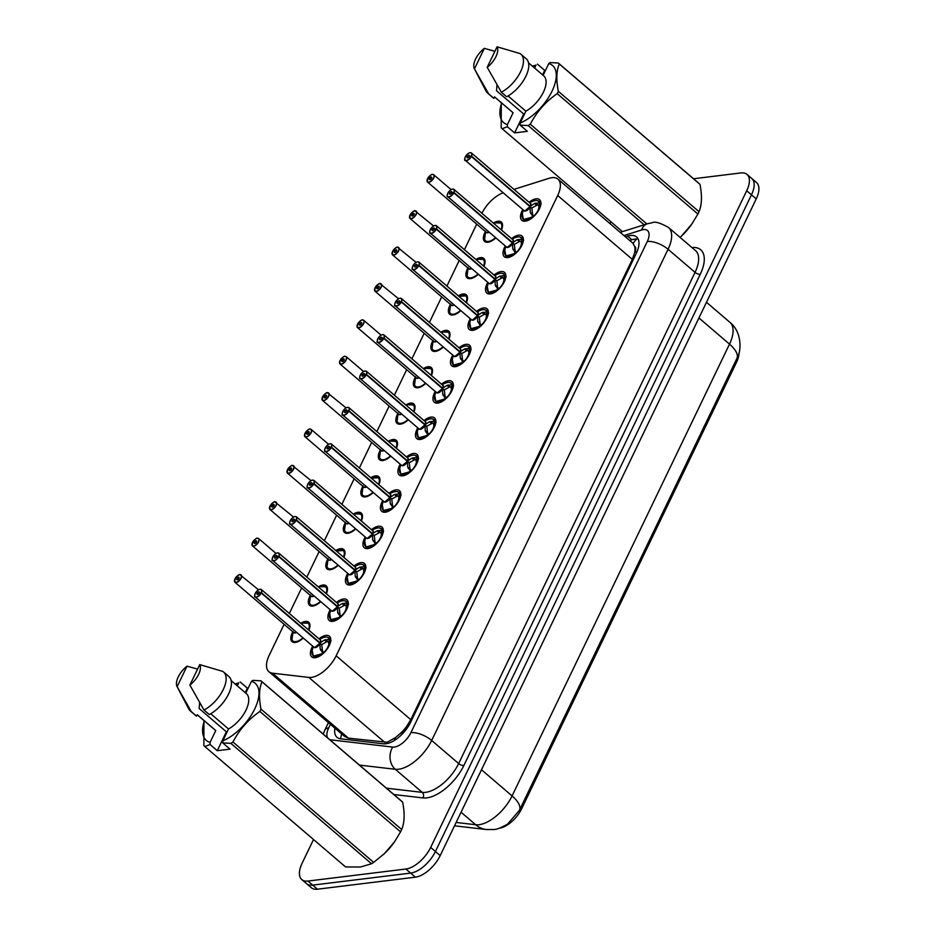 <?xml version="1.0" encoding="UTF-8"?>
<svg xmlns="http://www.w3.org/2000/svg" width="936" height="936" viewBox="0 0 936 936"><rect width="100%" height="100%" fill="white"/><g stroke="black" fill="none" stroke-linecap="round" stroke-linejoin="round"><path stroke-width="1.4" d="M495.846 237.849A12.8 6.306 130.5 0 1 487.913 242.249A12.8 6.306 130.5 0 1 484.649 241.476A12.8 6.306 130.5 0 1 485.41 231.59M493.354 223.096A12.8 6.306 130.5 0 1 498.022 221.235A12.8 6.306 130.5 0 1 501.286 222.019A12.8 6.306 130.5 0 1 501.462 230.022M478.331 274.236A12.8 6.306 130.5 0 1 470.399 278.635A12.8 6.306 130.5 0 1 467.134 277.852A12.8 6.306 130.5 0 1 467.895 267.977M475.851 259.471A12.8 6.306 130.5 0 1 480.519 257.622A12.8 6.306 130.5 0 1 483.783 258.394A12.8 6.306 130.5 0 1 483.947 266.397M460.828 310.612A12.8 6.306 130.5 0 1 452.895 315.011A12.8 6.306 130.5 0 1 449.631 314.239A12.8 6.306 130.5 0 1 450.391 304.352M458.347 295.846A12.8 6.306 130.5 0 1 463.004 293.998A12.8 6.306 130.5 0 1 466.268 294.781A12.8 6.306 130.5 0 1 466.444 302.784M443.313 346.987A12.8 6.306 130.5 0 1 435.38 351.398A12.8 6.306 130.5 0 1 432.116 350.614A12.8 6.306 130.5 0 1 432.877 340.739M440.833 332.233A12.8 6.306 130.5 0 1 445.501 330.385A12.8 6.306 130.5 0 1 448.765 331.157A12.8 6.306 130.5 0 1 448.929 339.16M425.81 383.374A12.8 6.306 130.5 0 1 417.877 387.773A12.8 6.306 130.5 0 1 414.613 386.989A12.8 6.306 130.5 0 1 415.373 377.114M423.329 368.608A12.8 6.306 130.5 0 1 427.986 366.76A12.8 6.306 130.5 0 1 431.25 367.544A12.8 6.306 130.5 0 1 431.426 375.547M408.307 419.749A12.8 6.306 130.5 0 1 400.374 424.148A12.8 6.306 130.5 0 1 397.098 423.376A12.8 6.306 130.5 0 1 397.87 413.49M405.815 404.995A12.8 6.306 130.5 0 1 410.483 403.135A12.8 6.306 130.5 0 1 413.747 403.919A12.8 6.306 130.5 0 1 413.923 411.922M390.792 456.136A12.8 6.306 130.5 0 1 382.859 460.535A12.8 6.306 130.5 0 1 379.595 459.751A12.8 6.306 130.5 0 1 380.355 449.877M388.311 441.371A12.8 6.306 130.5 0 1 392.968 439.522A12.8 6.306 130.5 0 1 396.244 440.294A12.8 6.306 130.5 0 1 396.408 448.297M373.288 492.511A12.8 6.306 130.5 0 1 365.356 496.911A12.8 6.306 130.5 0 1 362.092 496.138A12.8 6.306 130.5 0 1 362.852 486.252M370.796 477.746A12.8 6.306 130.5 0 1 375.465 475.897A12.8 6.306 130.5 0 1 378.729 476.681A12.8 6.306 130.5 0 1 378.904 484.684M355.774 528.887A12.8 6.306 130.5 0 1 347.841 533.298A12.8 6.306 130.5 0 1 344.577 532.514A12.8 6.306 130.5 0 1 345.337 522.639M353.293 514.133A12.8 6.306 130.5 0 1 357.961 512.284A12.8 6.306 130.5 0 1 361.226 513.057A12.8 6.306 130.5 0 1 361.39 521.059M338.27 565.274A12.8 6.306 130.5 0 1 330.338 569.673A12.8 6.306 130.5 0 1 327.073 568.889A12.8 6.306 130.5 0 1 327.834 559.014M335.778 550.508A12.8 6.306 130.5 0 1 340.447 548.66A12.8 6.306 130.5 0 1 343.711 549.444A12.8 6.306 130.5 0 1 343.886 557.446M320.755 601.649A12.8 6.306 130.5 0 1 312.823 606.048A12.8 6.306 130.5 0 1 309.559 605.276A12.8 6.306 130.5 0 1 310.319 595.401M318.275 586.895A12.8 6.306 130.5 0 1 322.943 585.035A12.8 6.306 130.5 0 1 326.208 585.819A12.8 6.306 130.5 0 1 326.371 593.822M303.252 638.036A12.8 6.306 130.5 0 1 295.32 642.435A12.8 6.306 130.5 0 1 292.055 641.651A12.8 6.306 130.5 0 1 292.816 631.777M300.76 623.271A12.8 6.306 130.5 0 1 305.428 621.422A12.8 6.306 130.5 0 1 308.693 622.206A12.8 6.306 130.5 0 1 308.868 630.197M529.051 202.27A13.619 6.704 130.5 0 1 536.082 198.818A13.619 6.704 130.5 0 1 539.557 199.649A13.619 6.704 130.5 0 1 537.802 211.688A13.619 6.704 130.5 0 1 525.318 221.177A13.619 6.704 130.5 0 1 521.843 220.346A13.619 6.704 130.5 0 1 522.814 209.559M511.547 238.645A13.619 6.704 130.5 0 1 518.567 235.193A13.619 6.704 130.5 0 1 522.042 236.024A13.619 6.704 130.5 0 1 520.299 248.075A13.619 6.704 130.5 0 1 507.815 257.552A13.619 6.704 130.5 0 1 504.34 256.721A13.619 6.704 130.5 0 1 505.3 245.946M494.032 275.032A13.619 6.704 130.5 0 1 501.064 271.58A13.619 6.704 130.5 0 1 504.539 272.411A13.619 6.704 130.5 0 1 502.784 284.45A13.619 6.704 130.5 0 1 490.3 293.927A13.619 6.704 130.5 0 1 486.825 293.097A13.619 6.704 130.5 0 1 487.796 282.321M476.529 311.407A13.619 6.704 130.5 0 1 483.549 307.956A13.619 6.704 130.5 0 1 487.024 308.786A13.619 6.704 130.5 0 1 485.281 320.837A13.619 6.704 130.5 0 1 472.797 330.314A13.619 6.704 130.5 0 1 469.322 329.484A13.619 6.704 130.5 0 1 470.281 318.708M459.014 347.794A13.619 6.704 130.5 0 1 466.046 344.343A13.619 6.704 130.5 0 1 469.521 345.173A13.619 6.704 130.5 0 1 467.766 357.213A13.619 6.704 130.5 0 1 455.282 366.69A13.619 6.704 130.5 0 1 451.807 365.859A13.619 6.704 130.5 0 1 452.778 355.083M441.511 384.17A13.619 6.704 130.5 0 1 448.531 380.718A13.619 6.704 130.5 0 1 452.006 381.549A13.619 6.704 130.5 0 1 450.263 393.588A13.619 6.704 130.5 0 1 437.779 403.077A13.619 6.704 130.5 0 1 434.304 402.246A13.619 6.704 130.5 0 1 435.263 391.459M423.996 420.545A13.619 6.704 130.5 0 1 431.028 417.093A13.619 6.704 130.5 0 1 434.503 417.924A13.619 6.704 130.5 0 1 432.748 429.975A13.619 6.704 130.5 0 1 420.264 439.452A13.619 6.704 130.5 0 1 416.801 438.621A13.619 6.704 130.5 0 1 417.76 427.846M406.493 456.932A13.619 6.704 130.5 0 1 413.513 453.48A13.619 6.704 130.5 0 1 416.988 454.311A13.619 6.704 130.5 0 1 415.245 466.35A13.619 6.704 130.5 0 1 402.761 475.827A13.619 6.704 130.5 0 1 399.286 475.008A13.619 6.704 130.5 0 1 400.245 464.221M388.978 493.307A13.619 6.704 130.5 0 1 396.01 489.856A13.619 6.704 130.5 0 1 399.485 490.686A13.619 6.704 130.5 0 1 397.73 502.737A13.619 6.704 130.5 0 1 385.246 512.214A13.619 6.704 130.5 0 1 381.783 511.384A13.619 6.704 130.5 0 1 382.742 500.608M371.475 529.694A13.619 6.704 130.5 0 1 378.507 526.243A13.619 6.704 130.5 0 1 381.97 527.073A13.619 6.704 130.5 0 1 380.227 539.113A13.619 6.704 130.5 0 1 367.743 548.59A13.619 6.704 130.5 0 1 364.268 547.759A13.619 6.704 130.5 0 1 365.239 536.983M353.972 566.069A13.619 6.704 130.5 0 1 360.992 562.618A13.619 6.704 130.5 0 1 364.467 563.449A13.619 6.704 130.5 0 1 362.723 575.488A13.619 6.704 130.5 0 1 350.24 584.977A13.619 6.704 130.5 0 1 346.765 584.146A13.619 6.704 130.5 0 1 347.724 573.358M336.457 602.445A13.619 6.704 130.5 0 1 343.489 598.993A13.619 6.704 130.5 0 1 346.964 599.824A13.619 6.704 130.5 0 1 345.209 611.875A13.619 6.704 130.5 0 1 332.725 621.352A13.619 6.704 130.5 0 1 329.25 620.521A13.619 6.704 130.5 0 1 330.221 609.745M318.954 638.832A13.619 6.704 130.5 0 1 325.974 635.38A13.619 6.704 130.5 0 1 329.449 636.211A13.619 6.704 130.5 0 1 327.705 648.25A13.619 6.704 130.5 0 1 315.221 657.739A13.619 6.704 130.5 0 1 311.746 656.908A13.619 6.704 130.5 0 1 312.706 646.121M284.111 624.335L269.194 655.329A23.997 11.817 -49.5 0 0 268.889 671.685L344.495 736.375L348.426 738.141L387.2 742.271L395.401 737.603L400.14 733.625A8.003 3.943 -49.5 0 0 406.165 727.19A23.997 9.898 25.7 0 1 407.874 727.073M268.889 671.685A23.997 11.817 -49.5 0 0 272.505 673.183L308.857 677.43A23.997 11.817 -49.5 0 0 311.372 677.395A23.997 11.817 -49.5 0 0 336.153 655.82L557.692 195.507A23.997 11.817 -49.5 0 0 557.985 179.15A23.997 11.817 -49.5 0 0 549.058 178.308L513.981 189.376M634.643 246.379A23.997 11.817 130.5 0 1 634.678 252.392L634.842 252.041A8.003 3.943 -49.5 0 0 634.643 246.379L632.865 243.208L557.985 179.15M499.321 828.208L499.321 828.208A21.598 10.635 -49.5 0 0 521.633 808.786L736.538 362.244A21.598 10.635 -49.5 0 0 738.96 352.954M406.165 727.19L406.329 726.839A23.997 11.817 130.5 0 1 400.14 733.625M406.329 726.839L410.799 719.679L632.327 259.366L634.678 252.392M476.705 224.149L464.42 249.69M459.202 260.524L446.905 286.065M441.687 296.911L429.402 322.44M424.183 333.286L411.887 358.827M406.669 369.673L394.384 395.203M389.165 406.048L376.869 431.59M371.65 442.435L359.365 467.965M354.147 478.811L341.851 504.352M336.632 515.186L324.347 540.727M319.129 551.573L306.832 577.102M301.614 587.948L289.329 613.49M503.205 192.793A23.997 11.817 -49.5 0 0 481.923 213.303M693.553 178.753L740.879 172.938A23.997 11.817 130.5 0 1 747.01 174.4L751.772 178.472A23.997 11.817 130.5 0 1 751.468 194.828L435.427 851.503A23.997 11.817 130.5 0 1 410.647 873.089L312.694 885.128A23.997 11.817 130.5 0 1 306.575 883.666A23.997 11.817 130.5 0 0 312.694 885.128L410.647 873.089A23.997 11.817 130.5 0 0 435.427 851.503L751.468 194.828A23.997 11.817 130.5 0 0 751.772 178.472L756.534 182.543A23.997 11.817 130.5 0 1 756.23 198.9L440.189 855.586A23.997 11.817 130.5 0 1 415.409 877.161L317.456 889.2A23.997 11.817 130.5 0 1 311.337 887.737L301.813 879.594A23.997 11.817 130.5 0 1 302.106 863.238L313.525 839.522M334.901 728.161A23.997 11.817 -49.5 0 0 337.03 737.322A23.997 11.817 -49.5 0 0 340.634 738.808L383.35 743.804A23.997 11.817 -49.5 0 0 385.866 743.769A23.997 11.817 -49.5 0 0 410.658 722.194L636.304 253.328A23.997 11.817 -49.5 0 0 636.597 236.972A23.997 11.817 -49.5 0 0 627.682 236.129L625.423 236.843M747.01 174.4A23.997 11.817 130.5 0 1 746.706 190.757L430.665 847.431A23.997 11.817 130.5 0 1 405.885 869.017L307.932 881.057A23.997 11.817 130.5 0 1 301.813 879.594M609.944 223.599L610.845 221.715M629.659 240.47L631.905 239.756A23.997 11.817 130.5 0 1 636.808 239.066M313.092 655.902A12.004 5.908 -49.5 0 0 313.326 656.124A12.004 5.908 -49.5 0 0 316.38 656.861A12.004 5.908 -49.5 0 0 323.084 653.398L320.182 648.952L319.913 643.219L321.762 644.799L322.569 651.702L324.195 652.076A8.798 4.329 -49.5 0 0 327.635 647.537L328.173 647.501M260.161 589.294A4.797 2.363 130.5 0 1 261.39 589.586A4.797 2.363 130.5 0 1 261.413 592.687L320.077 642.88L324.488 640.002L329.858 639.311L328.887 637.872C327.471 636.843 325.541 636.772 323.095 637.685A11.7 5.768 130.6 0 1 329.238 639.159M261.413 592.687L261.202 592.605A4.645 2.281 -49.5 0 0 259.997 589.329A4.645 2.281 -49.5 0 0 255.2 593.506A4.645 2.281 -49.5 0 0 256.324 596.946A4.645 2.281 -49.5 0 0 261.039 592.944L261.249 593.026A4.797 2.363 130.5 0 1 256.37 597.168A4.797 2.363 130.5 0 1 255.142 596.875L313.771 647.033A4.797 2.363 -49.5 0 0 314.999 647.326A4.797 2.363 -49.5 0 0 319.866 643.184L319.913 643.219M323.189 653.48L313.314 656.113L315.198 657.739M325.576 639.686L328.068 641.815L330.396 639.756L331.051 640.645M328.337 647.244L327.939 646.905A8.798 4.329 -49.5 0 0 328.711 642.704L328.068 641.815M261.249 593.026L319.866 643.184L314.999 647.326A4.797 2.363 130.6 0 0 319.866 643.184M261.039 592.944L259.155 593.073A1.603 0.784 130.5 0 1 257.529 594.454A1.603 0.784 130.5 0 1 257.119 594.36A1.603 0.784 130.5 0 1 257.33 592.944A1.603 0.784 130.5 0 1 258.792 591.821A1.603 0.784 130.5 0 1 259.202 591.926A1.603 0.784 130.5 0 1 259.214 592.956L259.33 593.061M327.939 646.905L328.594 646.799M319.562 642.927L321.025 644.179M320.498 641.008A4.797 2.363 130.6 0 1 320.03 642.845A4.797 2.363 -49.5 0 0 320.018 639.744L261.39 589.586L260.079 589.259C255.388 589.984 253.457 598.116 255.142 596.875A4.797 2.363 130.5 0 1 254.686 595.284M259.214 592.956L261.202 592.605M327.53 641.371L321.925 644.459M330.396 639.756L329.858 639.311A12.004 5.908 -49.5 0 0 328.922 637.896A12.004 5.908 -49.5 0 0 328.466 637.568M234.901 579.15L234.901 579.045A4.645 2.281 -49.5 0 0 236.106 582.321A4.645 2.281 -49.5 0 0 240.903 578.144A4.645 2.281 -49.5 0 0 239.768 574.704A4.645 2.281 -49.5 0 0 235.065 578.705L236.948 578.577L238.025 579.501M292.699 641.066A12.004 5.908 -49.5 0 0 293.097 641.499A12.004 5.908 -49.5 0 0 296.162 642.225A12.004 5.908 -49.5 0 0 296.63 642.154L293.085 641.464L292.172 640.072M309.839 624.23L308.704 623.259L309.898 626.652A12.004 5.908 -49.5 0 0 308.704 623.259A12.004 5.908 -49.5 0 0 308.424 623.048M296.338 632.116A4.797 2.363 130.5 0 1 294.77 632.701A4.797 2.363 -49.5 0 0 296.338 632.116L294.77 632.701A4.797 2.363 -49.5 0 1 293.553 632.408L234.924 582.25A4.797 2.363 130.5 0 1 234.468 580.659M236.948 578.577A1.603 0.784 130.5 0 1 238.575 577.196A1.603 0.784 130.5 0 1 238.984 577.29A1.603 0.784 130.5 0 1 238.774 578.705A1.603 0.784 130.5 0 1 237.311 579.829A1.603 0.784 130.5 0 1 236.902 579.723A1.603 0.784 130.5 0 1 236.89 578.694L237.919 579.571M236.89 578.694L234.901 579.045M293.085 631.39L291.985 639.534A11.7 5.756 130.5 0 0 302.948 637.779M330.595 619.527A12.004 5.908 -49.5 0 0 330.829 619.749A12.004 5.908 -49.5 0 0 333.895 620.474A12.004 5.908 -49.5 0 0 340.599 617.011L337.685 612.565L337.416 606.844L339.265 608.423L340.072 615.315L341.71 615.689A8.798 4.329 -49.5 0 0 345.15 611.161L345.688 611.126M277.676 552.907A4.797 2.363 130.5 0 1 278.893 553.199A4.797 2.363 130.5 0 1 278.916 556.3L337.58 606.493L342.003 603.615L347.361 602.936L346.402 601.497C344.986 600.456 343.056 600.397 340.599 601.31A11.7 5.768 130.6 0 1 346.741 602.772M277.255 552.989A4.797 2.363 130.5 0 1 277.512 552.93A4.645 2.281 -49.5 0 0 272.715 557.119A4.645 2.281 -49.5 0 0 273.839 560.57A4.645 2.281 -49.5 0 0 278.542 556.557L278.752 556.639A4.797 2.363 130.5 0 1 273.885 560.793A4.797 2.363 130.5 0 1 272.657 560.5L331.285 610.658A4.797 2.363 -49.5 0 0 332.502 610.951A4.797 2.363 -49.5 0 0 337.381 606.809L337.416 606.844M278.916 556.3L278.706 556.23A4.645 2.281 -49.5 0 0 277.501 552.954M340.692 617.105L330.817 619.737L332.713 621.352M343.091 603.31L345.571 605.428L347.899 603.381L348.555 604.27M345.84 610.869L345.454 610.529A8.798 4.329 -49.5 0 0 346.215 606.329L345.571 605.428M278.752 556.639L337.381 606.809L332.502 610.951A4.797 2.363 130.6 0 0 337.381 606.809M278.542 556.557L276.658 556.686A1.603 0.784 130.5 0 1 275.044 558.067A1.603 0.784 130.5 0 1 274.634 557.973A1.603 0.784 130.5 0 1 274.833 556.557A1.603 0.784 130.5 0 1 276.307 555.446A1.603 0.784 130.5 0 1 276.717 555.539A1.603 0.784 130.5 0 1 276.717 556.581L276.834 556.674M345.454 610.529L346.109 610.412M337.58 606.493L338.54 607.792M337.065 606.54L337.545 606.458A4.797 2.363 -49.5 0 0 337.522 603.357L278.893 553.199L277.594 552.884C272.902 553.609 270.96 561.74 272.657 560.5A4.797 2.363 130.5 0 1 272.2 558.909M276.717 556.581L278.706 556.23M345.045 604.995L339.429 608.072M345.981 601.193A12.004 5.908 -49.5 0 1 346.437 601.509A12.004 5.908 -49.5 0 1 347.373 602.924L347.361 602.936M348.11 583.151A12.004 5.908 -49.5 0 0 348.344 583.362A12.004 5.908 -49.5 0 0 351.398 584.099A12.004 5.908 -49.5 0 0 358.102 580.636L355.2 576.19L354.931 570.457L356.78 572.036L357.587 578.939L359.213 579.314A8.798 4.329 -49.5 0 0 362.653 574.786L363.191 574.739M295.179 516.532A4.797 2.363 130.5 0 1 296.408 516.824A4.797 2.363 130.5 0 1 296.431 519.925L355.095 570.118L359.506 567.239L364.876 566.549L363.905 565.11A12.004 5.908 -49.5 0 0 363.484 564.806M294.758 516.613A4.797 2.363 130.5 0 1 295.027 516.555A4.645 2.281 -49.5 0 0 290.219 520.744A4.645 2.281 -49.5 0 0 291.342 524.183A4.645 2.281 -49.5 0 0 296.057 520.182L296.256 520.264A4.797 2.363 130.5 0 1 291.389 524.406A4.797 2.363 130.5 0 1 290.16 524.113L348.789 574.271A4.797 2.363 -49.5 0 0 350.017 574.564A4.797 2.363 -49.5 0 0 354.884 570.422L354.931 570.457M296.431 519.925L296.221 519.854A4.645 2.281 -49.5 0 0 295.015 516.567M358.207 580.718L348.332 583.35L347.233 577.629A11.7 5.768 130.6 0 0 357.646 580.121M360.594 566.923L363.086 569.053L365.414 567.005L366.07 567.883M363.355 574.482L362.957 574.154A8.798 4.329 -49.5 0 0 363.73 569.942L363.086 569.053M296.256 520.264L354.884 570.422L350.017 574.564A4.797 2.363 130.6 0 0 354.884 570.422M296.057 520.182L294.173 520.311A1.603 0.784 130.5 0 1 292.547 521.691A1.603 0.784 130.5 0 1 292.137 521.598A1.603 0.784 130.5 0 1 292.348 520.182A1.603 0.784 130.5 0 1 293.81 519.07A1.603 0.784 130.5 0 1 294.22 519.164A1.603 0.784 130.5 0 1 294.232 520.194L294.349 520.299M362.957 574.154L363.613 574.037M355.095 570.118L356.043 571.416M362.56 568.608L356.944 571.697M354.58 570.164L355.048 570.082A4.797 2.363 -49.5 0 0 355.036 566.982L296.408 516.824L295.097 516.496C290.406 517.222 288.475 525.353 290.16 524.113A4.797 2.363 130.5 0 1 289.704 522.522M294.232 520.194L296.221 519.854M365.414 567.005L364.876 566.549A12.004 5.908 -49.5 0 0 363.94 565.133L365.824 566.736M365.613 546.764A12.004 5.908 -49.5 0 0 365.847 546.987L375.605 544.249L372.703 539.815L372.434 534.082L374.283 535.661L375.09 542.552L376.728 542.938A8.798 4.329 -49.5 0 0 380.168 538.399L380.706 538.364M372.083 533.777L377.021 530.864L382.379 530.174L381.42 528.735C380.004 527.693 378.074 527.635 375.617 528.548A11.7 5.768 130.6 0 1 381.759 530.022M312.273 480.226A4.797 2.363 130.5 0 1 312.53 480.168A4.645 2.281 -49.5 0 0 307.733 484.357A4.645 2.281 -49.5 0 0 308.857 487.808A4.645 2.281 -49.5 0 0 313.56 483.807L313.771 483.889A4.797 2.363 130.5 0 1 308.903 488.03A4.797 2.363 130.5 0 1 307.675 487.738L366.304 537.896A4.797 2.363 -49.5 0 0 367.52 538.188A4.797 2.363 -49.5 0 0 372.399 534.046L372.434 534.082M312.694 480.145A4.797 2.363 130.5 0 1 313.911 480.437A4.797 2.363 130.5 0 1 313.934 483.538L313.724 483.467A4.645 2.281 -49.5 0 0 312.519 480.191M367.731 548.59L365.847 546.987A12.004 5.908 -49.5 0 0 368.913 547.724A12.004 5.908 -49.5 0 0 375.605 544.261L375.71 544.342M378.109 530.548L380.589 532.678L382.918 530.618L383.573 531.508M380.858 538.106L380.472 537.767A8.798 4.329 -49.5 0 0 381.233 533.567L380.589 532.678M313.771 483.889L372.399 534.046L367.52 538.188A4.797 2.363 130.6 0 0 372.399 534.046M313.56 483.807L311.676 483.935A1.603 0.784 130.5 0 1 310.062 485.316A1.603 0.784 130.5 0 1 309.652 485.211A1.603 0.784 130.5 0 1 309.851 483.795A1.603 0.784 130.5 0 1 311.325 482.683A1.603 0.784 130.5 0 1 311.723 482.777A1.603 0.784 130.5 0 1 311.735 483.818L311.852 483.924M380.472 537.767L381.116 537.662M372.598 533.742L373.558 535.029M313.934 483.538L372.563 533.695A4.797 2.363 -49.5 0 0 372.54 530.595L313.911 480.437L312.612 480.121C307.921 480.847 305.978 488.978 307.675 487.738A4.797 2.363 130.5 0 1 307.207 486.147M311.735 483.818L313.724 483.467M380.063 532.233L374.447 535.31M380.999 528.43A12.004 5.908 -49.5 0 1 381.455 528.746A12.004 5.908 -49.5 0 1 382.391 530.162L382.379 530.174M383.128 510.389A12.004 5.908 -49.5 0 0 383.362 510.611A12.004 5.908 -49.5 0 0 386.416 511.337A12.004 5.908 -49.5 0 0 393.12 507.874L390.218 503.428L389.949 497.695L391.786 499.274L392.605 506.177L394.231 506.551A8.798 4.329 -49.5 0 0 397.671 502.024L398.209 501.988M330.197 443.769A4.797 2.363 130.5 0 1 331.426 444.062A4.797 2.363 130.5 0 1 331.438 447.162L390.113 497.355L394.524 494.477L399.894 493.798L398.923 492.348C397.507 491.318 395.577 491.26 393.132 492.16A11.7 5.768 130.6 0 1 399.274 493.635M329.776 443.851A4.797 2.363 130.5 0 1 330.034 443.793A4.645 2.281 -49.5 0 0 325.237 447.981A4.645 2.281 -49.5 0 0 326.36 451.421A4.645 2.281 -49.5 0 0 331.075 447.42L331.274 447.502A4.797 2.363 130.5 0 1 326.407 451.643A4.797 2.363 130.5 0 1 325.178 451.351L383.807 501.509A4.797 2.363 -49.5 0 0 385.035 501.801A4.797 2.363 -49.5 0 0 389.902 497.659L389.949 497.695M331.438 447.162L331.227 447.092A4.645 2.281 -49.5 0 0 330.034 443.804M393.225 507.967L383.35 510.6L385.234 512.214M395.612 494.173L398.092 496.291L400.432 494.243L401.076 495.121M398.373 501.731L397.975 501.392A8.798 4.329 -49.5 0 0 398.748 497.18L398.092 496.291M331.274 447.502L389.902 497.659L385.024 501.801A4.797 2.363 130.6 0 0 389.902 497.671M331.075 447.42L329.191 447.548A1.603 0.784 130.5 0 1 327.565 448.929A1.603 0.784 130.5 0 1 327.155 448.835A1.603 0.784 130.5 0 1 327.366 447.42A1.603 0.784 130.5 0 1 328.829 446.308A1.603 0.784 130.5 0 1 329.238 446.402A1.603 0.784 130.5 0 1 329.238 447.431L329.367 447.537M397.975 501.392L398.631 501.275M390.113 497.355L391.061 498.654M389.598 497.402L390.066 497.32A4.797 2.363 -49.5 0 0 390.043 494.22L331.426 444.062L330.115 443.746C325.424 444.471 323.493 452.603 325.178 451.351A4.797 2.363 130.5 0 1 324.722 449.76M329.238 447.431L331.227 447.092M397.566 495.846L391.962 498.935M400.432 494.243L399.894 493.798A12.004 5.908 -49.5 0 0 398.958 492.371A12.004 5.908 -49.5 0 0 398.502 492.043M252.416 542.763L252.416 542.658A4.645 2.281 -49.5 0 0 253.621 545.934A4.645 2.281 -49.5 0 0 258.406 541.769A4.645 2.281 -49.5 0 0 257.283 538.317A4.645 2.281 -49.5 0 0 252.568 542.33L254.452 542.201L255.54 543.114M310.202 604.691A12.004 5.908 -49.5 0 0 310.612 605.124A12.004 5.908 -49.5 0 0 313.665 605.849A12.004 5.908 -49.5 0 0 314.133 605.779M327.354 587.855L326.208 586.884L327.413 590.277A12.004 5.908 -49.5 0 0 326.208 586.884A12.004 5.908 -49.5 0 0 325.939 586.673M313.841 595.741A4.797 2.363 130.5 0 1 312.285 596.314A4.797 2.363 -49.5 0 0 313.841 595.741L312.285 596.314A4.797 2.363 -49.5 0 1 311.056 596.021L252.439 545.863A4.797 2.363 130.5 0 1 251.971 544.272M257.447 538.282A4.797 2.363 130.5 0 1 258.675 538.574L257.365 538.247C256.967 537.592 255.352 538.949 252.533 542.342L252.779 542.599M254.452 542.201A1.603 0.784 130.5 0 1 256.078 540.821A1.603 0.784 130.5 0 1 256.487 540.914A1.603 0.784 130.5 0 1 256.288 542.33A1.603 0.784 130.5 0 1 254.814 543.442A1.603 0.784 130.5 0 1 254.405 543.348A1.603 0.784 130.5 0 1 254.405 542.307L255.434 543.196M254.405 542.307L252.416 542.658M310.6 595.015L309.488 603.158L310.588 605.089L314.192 605.756M320.451 601.392A11.7 5.756 130.5 0 1 309.488 603.158L309.676 603.697M269.884 506.353L269.919 506.282A4.645 2.281 -49.5 0 0 271.124 509.558A4.645 2.281 -49.5 0 0 275.921 505.381A4.645 2.281 -49.5 0 0 274.786 501.942A4.645 2.281 -49.5 0 0 270.083 505.943L271.966 505.814L273.043 506.739M328.103 558.64L327.003 566.783L328.103 568.714A12.004 5.908 -49.5 0 0 331.18 569.474A12.004 5.908 -49.5 0 0 331.648 569.392M336.305 550.965L343.711 550.497L344.916 553.89A12.004 5.908 -49.5 0 0 343.723 550.497A12.004 5.908 -49.5 0 0 343.442 550.286M331.356 559.354A4.797 2.363 130.5 0 1 329.788 559.939A4.797 2.363 -49.5 0 0 331.356 559.354L329.788 559.939A4.797 2.363 -49.5 0 1 328.571 559.646L269.942 509.488A4.797 2.363 130.5 0 1 269.486 507.897M271.966 505.814A1.603 0.784 130.5 0 1 273.593 504.434A1.603 0.784 130.5 0 1 274.002 504.539A1.603 0.784 130.5 0 1 273.792 505.943A1.603 0.784 130.5 0 1 272.329 507.066A1.603 0.784 130.5 0 1 271.92 506.961A1.603 0.784 130.5 0 1 271.908 505.931L272.938 506.809M271.908 505.931L269.919 506.282M337.966 565.016A11.7 5.756 130.5 0 1 327.003 566.783L327.19 567.31M327.705 568.316A12.004 5.908 -49.5 0 0 328.115 568.737L331.695 569.38M287.399 469.966L287.434 469.895A4.645 2.281 -49.5 0 0 288.627 473.183A4.645 2.281 -49.5 0 0 293.424 469.006A4.645 2.281 -49.5 0 0 292.301 465.555A4.645 2.281 -49.5 0 0 287.586 469.568L289.47 469.439L290.546 470.363M345.618 522.253L344.506 530.396L345.606 532.327A12.004 5.908 -49.5 0 0 348.683 533.087A12.004 5.908 -49.5 0 0 349.151 533.017M362.372 515.092L361.226 514.121L362.419 517.514A12.004 5.908 -49.5 0 0 361.226 514.121A12.004 5.908 -49.5 0 0 360.957 513.911M348.859 522.978A4.797 2.363 130.5 0 1 347.303 523.563A4.797 2.363 -49.5 0 0 348.859 522.978L347.303 523.552A4.797 2.363 -49.5 0 1 346.074 523.271L287.446 473.113A4.797 2.363 130.5 0 1 286.989 471.51M289.47 469.439A1.603 0.784 130.5 0 1 291.096 468.058A1.603 0.784 130.5 0 1 291.505 468.152A1.603 0.784 130.5 0 1 291.295 469.568A1.603 0.784 130.5 0 1 289.832 470.679A1.603 0.784 130.5 0 1 289.423 470.586A1.603 0.784 130.5 0 1 289.423 469.556L290.452 470.434M289.423 469.556L287.434 469.895M355.469 528.629A11.7 5.756 130.5 0 1 344.506 530.396L344.694 530.934M345.22 531.929A12.004 5.908 -49.5 0 0 345.63 532.362L349.198 533.005M199.649 702.573L199.169 708.529L226.372 731.8L217.281 750.707L230.034 749.139L222.78 742.927L222.826 740.821A37.604 18.521 130.5 0 0 254.744 708.915A37.604 18.521 130.5 0 0 251.468 681.326L245.782 693.12M251.468 681.326L252.884 680.378L260.945 680.811A43.208 21.271 130.5 0 1 260.992 680.858A43.208 21.271 130.5 0 1 261.951 681.782C259.073 688.674 258.757 697.788 261.004 709.137A43.208 21.271 130.5 0 1 259.88 711.465C248.379 719.41 239.405 729.6 232.959 742.014L373.663 862.384L384.497 853.527L394.395 842.002A37.604 18.521 130.5 0 1 384.661 853.386A37.604 18.521 130.5 0 1 383.678 854.311M261.039 680.905L401.638 801.193A43.208 21.271 130.5 0 1 401.696 801.239A43.208 21.271 130.5 0 1 402.644 802.164L261.951 681.782M261.004 709.137L401.696 829.518C404.574 822.627 404.89 813.513 402.644 802.164M401.696 829.518A43.208 21.271 130.5 0 1 400.573 831.847L259.88 711.465M394.571 841.745L400.573 831.847M373.663 862.384A43.208 21.271 130.5 0 1 371.534 863.741L230.841 743.36L222.78 742.927M217.281 750.707L210.027 744.494L204.867 746.554L345.571 866.935L360.5 867.005L371.534 863.741M232.959 742.014A43.208 21.271 130.5 0 1 230.841 743.36M210.74 713.77L228.524 728.98L222.826 740.821M231.192 680.624L246.367 693.623A23.997 11.817 130.5 0 1 245.758 710.611A23.997 11.817 130.5 0 1 228.524 728.98M228.899 676.564A25.6 12.613 130.5 0 1 228.091 694.98A25.6 12.613 130.5 0 1 209.313 714.577L204.025 710.05A25.6 12.613 130.5 0 0 222.803 690.452A25.6 12.613 130.5 0 0 223.599 672.036L228.899 676.564M199.754 664.607A16.006 7.874 130.5 0 1 189.879 685.105L199.754 664.607L222.639 671.358A25.6 12.613 130.5 0 1 223.599 672.036M189.879 685.105L204.025 710.05M204.867 746.554A43.208 21.271 130.5 0 1 204.82 746.518A43.208 21.271 130.5 0 1 203.861 745.582L203.954 720.662M210.027 744.494L210.073 742.388A37.604 18.521 130.5 0 1 204.329 720.825M235.544 684.356A37.604 18.521 130.5 0 1 238.715 682.882L234.971 684.005M210.073 742.388L215.771 730.548A23.997 11.817 130.5 0 1 215.163 730.092L197.227 714.753M215.771 730.548L197.25 714.706L196.56 716.145A25.6 12.613 130.5 0 1 195.601 715.467L190.312 710.939A25.6 12.613 130.5 0 1 188.768 708.985L177.068 686.579A16.006 7.874 130.5 0 1 187.001 666.175L197.59 669.1M196.56 716.145L191.272 711.617A25.6 12.613 130.5 0 1 190.312 710.939M191.272 711.617L177.126 686.673A16.006 7.874 130.5 0 1 177.068 686.579M187.001 666.175L177.126 686.673M237.288 685.842L238.715 682.882M248.227 688.054L247.373 688.159L240.131 681.946M247.373 688.159L245.22 692.64M496.981 84.778L496.501 90.722L523.704 113.993L514.601 132.9L527.354 131.332L520.112 125.132L520.159 123.025A37.604 18.521 130.5 0 0 552.076 91.108A37.604 18.521 130.5 0 0 548.788 63.519L543.114 75.313M681.829 235.72L691.727 224.195A37.604 18.521 130.5 0 1 681.993 235.579A37.604 18.521 130.5 0 1 680.998 236.504M558.371 63.098L698.97 183.386A43.208 21.271 130.5 0 1 699.017 183.433A43.208 21.271 130.5 0 1 699.976 184.357L559.272 63.976C556.405 70.867 556.089 79.993 558.324 91.33A43.208 21.271 130.5 0 1 557.212 93.658C545.711 101.603 536.737 111.793 530.291 124.207A43.208 21.271 130.5 0 1 528.173 125.564L520.112 125.132M558.324 91.33L699.028 211.711C701.906 204.82 702.222 195.706 699.976 184.357M699.028 211.711A43.208 21.271 130.5 0 1 697.905 214.04L557.212 93.658M691.903 223.938L697.905 214.04M548.788 63.519L550.204 62.583L558.277 63.016A43.208 21.271 130.5 0 1 558.324 63.051A43.208 21.271 130.5 0 1 559.272 63.976M508.072 95.963L525.856 111.173L520.159 123.025M528.512 62.817L543.699 75.816A23.997 11.817 130.5 0 1 543.091 92.804A23.997 11.817 130.5 0 1 525.856 111.173M526.219 58.757A25.6 12.613 130.5 0 1 525.424 77.173A25.6 12.613 130.5 0 1 506.645 96.771L501.357 92.243A25.6 12.613 130.5 0 0 520.124 72.645A25.6 12.613 130.5 0 0 520.931 54.23L526.219 58.757M497.075 46.8A16.006 7.874 130.5 0 1 487.211 67.31L497.075 46.8L519.971 53.551A25.6 12.613 130.5 0 1 520.931 54.23M487.211 67.31L501.357 92.243M514.601 132.9L507.347 126.699L502.199 128.747L622.452 231.637L502.152 128.712A43.208 21.271 130.5 0 1 501.193 127.776L501.286 102.855M644.155 224.792L528.173 125.564M530.291 124.207L646.858 223.938M507.347 126.699L507.406 124.593A37.604 18.521 130.5 0 1 501.661 103.018M532.865 66.55A37.604 18.521 130.5 0 1 536.035 65.087L532.303 66.199M507.406 124.593L513.103 112.741A23.997 11.817 130.5 0 1 512.495 112.285L494.559 96.946M513.103 112.741L494.582 96.899L493.892 98.338A25.6 12.613 130.5 0 1 492.933 97.66L487.644 93.132A25.6 12.613 130.5 0 1 486.1 91.178L474.4 68.773A16.006 7.874 130.5 0 1 484.321 48.368L494.922 51.293M493.892 98.338L488.604 93.811A25.6 12.613 130.5 0 1 487.644 93.132M488.604 93.811L474.458 68.878A16.006 7.874 130.5 0 1 474.4 68.773M484.321 48.368L474.458 68.878M534.62 68.035L536.035 65.087M545.548 70.247L544.705 70.352L537.451 64.151M544.705 70.352L542.552 74.833M400.631 474.002A12.004 5.908 -49.5 0 0 400.865 474.224A12.004 5.908 -49.5 0 0 403.931 474.961A12.004 5.908 -49.5 0 0 410.623 471.498L407.722 467.052L407.452 461.319L409.301 462.899L410.108 469.802L411.746 470.176A8.798 4.329 -49.5 0 0 415.186 465.637L415.724 465.601M347.291 407.476A4.797 2.363 130.5 0 1 347.712 407.394A4.797 2.363 130.5 0 1 348.929 407.686A4.797 2.363 130.5 0 1 348.952 410.775L407.616 460.98L412.027 458.102L417.397 457.411L416.438 455.972C415.022 454.943 413.092 454.873 410.635 455.785A11.7 5.768 130.6 0 1 416.777 457.259M348.952 410.775L348.742 410.705A4.645 2.281 -49.5 0 0 347.537 407.429A4.645 2.281 -49.5 0 0 342.751 411.606A4.645 2.281 -49.5 0 0 343.875 415.046A4.645 2.281 -49.5 0 0 348.578 411.044L348.789 411.126A4.797 2.363 130.5 0 1 343.91 415.268A4.797 2.363 130.5 0 1 342.693 414.976L401.31 465.133A4.797 2.363 -49.5 0 0 402.538 465.426A4.797 2.363 -49.5 0 0 407.406 461.284L407.452 461.319M410.728 471.58L400.854 474.213L402.749 475.839M413.115 457.786L415.607 459.915L417.936 457.856L418.591 458.745M415.876 465.344L415.49 465.005A8.798 4.329 -49.5 0 0 416.251 460.805L415.607 459.915M348.789 411.126L407.417 461.284L402.538 465.426A4.797 2.363 130.6 0 0 407.406 461.284M348.578 411.044L346.694 411.173A1.603 0.784 130.5 0 1 345.068 412.554A1.603 0.784 130.5 0 1 344.67 412.448A1.603 0.784 130.5 0 1 344.869 411.033A1.603 0.784 130.5 0 1 346.332 409.921A1.603 0.784 130.5 0 1 346.741 410.026A1.603 0.784 130.5 0 1 346.753 411.056L346.87 411.161M415.49 465.005L416.134 464.899M407.616 460.98L408.564 462.279M407.101 461.027L407.57 460.945A4.797 2.363 -49.5 0 0 407.558 457.844L348.929 407.686L347.63 407.359C342.939 408.084 340.996 416.216 342.693 414.976A4.797 2.363 130.5 0 1 342.225 413.384M346.753 411.056L348.742 410.705M415.081 459.471L409.465 462.56M417.936 457.856L417.397 457.411A12.004 5.908 -49.5 0 0 416.473 455.984A12.004 5.908 -49.5 0 0 416.017 455.668M418.146 437.627A12.004 5.908 -49.5 0 0 418.38 437.849A12.004 5.908 -49.5 0 0 421.434 438.575A12.004 5.908 -49.5 0 0 428.138 435.111L425.236 430.665L424.967 424.944L426.804 426.524L427.623 433.415L429.25 433.789A8.798 4.329 -49.5 0 0 432.689 429.261L433.228 429.226M364.794 371.089A4.797 2.363 130.5 0 1 365.215 371.007A4.797 2.363 130.5 0 1 366.444 371.3A4.797 2.363 130.5 0 1 366.456 374.4L425.131 424.593L429.542 421.715L434.912 421.036L433.941 419.597A12.004 5.908 -49.5 0 0 433.52 419.293M366.456 374.4L366.245 374.33A4.645 2.281 -49.5 0 0 365.052 371.054A4.645 2.281 -49.5 0 0 360.255 375.219A4.645 2.281 -49.5 0 0 361.378 378.67A4.645 2.281 -49.5 0 0 366.093 374.657L366.292 374.739A4.797 2.363 130.5 0 1 361.425 378.893A4.797 2.363 130.5 0 1 360.196 378.6L418.825 428.758A4.797 2.363 -49.5 0 0 420.053 429.051A4.797 2.363 -49.5 0 0 424.921 424.897L424.967 424.944M428.232 435.205L418.369 437.837L417.269 432.116A11.7 5.768 130.6 0 0 427.682 434.608M430.63 421.411L433.111 423.528L435.451 421.481L436.094 422.358M433.391 428.969L432.994 428.63A8.798 4.329 -49.5 0 0 433.766 424.429L433.111 423.528M366.292 374.739L424.921 424.897L420.042 429.051A4.797 2.363 130.6 0 0 424.921 424.909M366.093 374.657L364.209 374.786A1.603 0.784 130.5 0 1 362.583 376.167A1.603 0.784 130.5 0 1 362.173 376.073A1.603 0.784 130.5 0 1 362.384 374.657A1.603 0.784 130.5 0 1 363.847 373.546A1.603 0.784 130.5 0 1 364.256 373.639A1.603 0.784 130.5 0 1 364.256 374.681L364.385 374.774M432.994 428.63L433.649 428.512M425.131 424.593L426.079 425.892M424.616 424.64L425.084 424.558A4.797 2.363 -49.5 0 0 425.061 421.457L366.444 371.3L365.134 370.984C360.442 371.709 358.511 379.84 360.196 378.6A4.797 2.363 130.5 0 1 359.74 377.009M364.256 374.681L366.245 374.33M432.584 423.095L426.98 426.172M435.451 421.481L434.912 421.036A12.004 5.908 -49.5 0 0 433.976 419.609L435.86 421.212M435.649 401.251A12.004 5.908 -49.5 0 0 435.883 401.462A12.004 5.908 -49.5 0 0 438.949 402.199A12.004 5.908 -49.5 0 0 445.641 398.736L442.74 394.29L442.471 388.557L444.319 390.136L445.126 397.039L446.764 397.414A8.798 4.329 -49.5 0 0 450.204 392.874L450.742 392.839M382.309 334.714A4.797 2.363 130.5 0 1 382.719 334.632A4.797 2.363 130.5 0 1 383.947 334.924A4.797 2.363 130.5 0 1 383.971 338.025L442.634 388.218L447.045 385.339L452.416 384.649L451.456 383.21C450.04 382.18 448.098 382.122 445.653 383.023A11.7 5.768 130.6 0 1 451.795 384.497M383.971 338.025L383.76 337.943A4.645 2.281 -49.5 0 0 382.555 334.667A4.645 2.281 -49.5 0 0 377.758 338.844A4.645 2.281 -49.5 0 0 378.893 342.284A4.645 2.281 -49.5 0 0 383.596 338.282L383.807 338.364A4.797 2.363 130.5 0 1 378.928 342.506A4.797 2.363 130.5 0 1 377.711 342.213L436.328 392.371A4.797 2.363 -49.5 0 0 437.557 392.664A4.797 2.363 -49.5 0 0 442.424 388.522L442.471 388.557M445.747 398.818L435.872 401.45L434.772 395.729A11.7 5.768 130.6 0 0 445.185 398.221M448.133 385.024L450.625 387.153L452.954 385.105L453.609 385.983M450.895 392.582L450.497 392.254A8.798 4.329 -49.5 0 0 451.269 388.042L450.625 387.153M383.807 338.364L442.424 388.522L437.557 392.664A4.797 2.363 130.6 0 0 442.424 388.522M383.596 338.282L381.712 338.411A1.603 0.784 130.5 0 1 380.086 339.791A1.603 0.784 130.5 0 1 379.677 339.698A1.603 0.784 130.5 0 1 379.887 338.282A1.603 0.784 130.5 0 1 381.35 337.159A1.603 0.784 130.5 0 1 381.759 337.264A1.603 0.784 130.5 0 1 381.771 338.294L381.888 338.399M450.497 392.254L451.152 392.137M442.12 388.264L443.582 389.516M443.056 386.346A4.797 2.363 130.6 0 1 442.599 388.183A4.797 2.363 -49.5 0 0 442.576 385.082L383.947 334.924L382.637 334.597C377.957 335.322 376.015 343.454 377.711 342.213A4.797 2.363 130.5 0 1 377.243 340.622M381.771 338.294L383.76 337.943M450.087 386.708L444.483 389.797M452.954 385.105L452.416 384.649A12.004 5.908 -49.5 0 0 451.491 383.233A12.004 5.908 -49.5 0 0 451.023 382.906M304.937 433.625L304.937 433.52A4.645 2.281 -49.5 0 0 306.142 436.796A4.645 2.281 -49.5 0 0 310.928 432.631A4.645 2.281 -49.5 0 0 309.804 429.179A4.645 2.281 -49.5 0 0 305.101 433.181L306.985 433.052L308.061 433.976M363.121 485.878L362.021 494.021L363.121 495.951A12.004 5.908 -49.5 0 0 366.198 496.712A12.004 5.908 -49.5 0 0 366.666 496.642M371.323 478.202L378.729 477.734L379.934 481.127A12.004 5.908 -49.5 0 0 378.741 477.746A12.004 5.908 -49.5 0 0 378.46 477.535M366.374 486.603A4.797 2.363 130.5 0 1 364.806 487.176A4.797 2.363 -49.5 0 0 366.374 486.603L364.806 487.176A4.797 2.363 -49.5 0 1 363.589 486.884L304.96 436.726A4.797 2.363 130.5 0 1 304.504 435.135M309.98 429.144A4.797 2.363 130.5 0 1 311.197 429.437L309.898 429.109C309.488 428.454 307.874 429.811 305.066 433.204L305.3 433.45M306.985 433.052A1.603 0.784 130.5 0 1 308.611 431.671A1.603 0.784 130.5 0 1 309.009 431.777A1.603 0.784 130.5 0 1 308.81 433.192A1.603 0.784 130.5 0 1 307.347 434.304A1.603 0.784 130.5 0 1 306.938 434.21A1.603 0.784 130.5 0 1 306.926 433.169L307.956 434.047M306.926 433.169L304.937 433.52M372.984 492.254A11.7 5.756 130.5 0 1 362.021 494.021L362.209 494.559M362.723 495.553A12.004 5.908 -49.5 0 0 363.133 495.975L366.713 496.618M322.417 397.215L322.452 397.133A4.645 2.281 -49.5 0 0 323.645 400.421A4.645 2.281 -49.5 0 0 328.442 396.244A4.645 2.281 -49.5 0 0 327.319 392.804A4.645 2.281 -49.5 0 0 322.604 396.805L324.488 396.677L325.564 397.601M380.238 459.166A12.004 5.908 -49.5 0 0 380.648 459.599A12.004 5.908 -49.5 0 0 383.701 460.325A12.004 5.908 -49.5 0 0 384.17 460.255M397.449 444.74A12.004 5.908 -49.5 0 0 396.244 441.359A12.004 5.908 -49.5 0 0 395.975 441.149M383.877 450.216A4.797 2.363 130.5 0 1 382.321 450.801A4.797 2.363 -49.5 0 0 383.877 450.216L382.309 450.801A4.797 2.363 -49.5 0 1 381.092 450.508L322.464 400.351A4.797 2.363 130.5 0 1 322.007 398.759M324.488 396.677A1.603 0.784 130.5 0 1 326.114 395.296A1.603 0.784 130.5 0 1 326.524 395.39A1.603 0.784 130.5 0 1 326.313 396.805A1.603 0.784 130.5 0 1 324.85 397.917A1.603 0.784 130.5 0 1 324.441 397.823A1.603 0.784 130.5 0 1 324.441 396.794L325.459 397.671M324.441 396.794L322.452 397.133M397.437 444.752L396.232 441.359L397.39 442.33M380.624 449.491L379.525 457.634L380.624 459.564L384.216 460.243M390.487 455.867A11.7 5.756 130.5 0 1 379.525 457.634L379.712 458.172M339.955 360.863L339.955 360.758A4.645 2.281 -49.5 0 0 341.16 364.034A4.645 2.281 -49.5 0 0 345.946 359.869A4.645 2.281 -49.5 0 0 344.822 356.417A4.645 2.281 -49.5 0 0 340.119 360.43L342.003 360.301L343.079 361.214M398.139 413.115L397.039 421.258L398.128 423.189A12.004 5.908 -49.5 0 0 401.216 423.95A12.004 5.908 -49.5 0 0 401.673 423.879M414.894 405.955L413.759 404.984L414.952 408.377A12.004 5.908 -49.5 0 0 413.759 404.984A12.004 5.908 -49.5 0 0 413.478 404.773M401.392 413.841A4.797 2.363 130.5 0 1 399.824 414.414A4.797 2.363 -49.5 0 0 401.392 413.841L399.824 414.414A4.797 2.363 -49.5 0 1 398.596 414.121L339.979 363.964A4.797 2.363 130.5 0 1 339.511 362.372M342.003 360.301A1.603 0.784 130.5 0 1 343.629 358.921A1.603 0.784 130.5 0 1 344.027 359.014A1.603 0.784 130.5 0 1 343.828 360.43A1.603 0.784 130.5 0 1 342.354 361.542A1.603 0.784 130.5 0 1 341.956 361.448A1.603 0.784 130.5 0 1 341.944 360.407L342.974 361.296M341.944 360.407L339.955 360.758L339.979 363.964A4.797 2.363 130.5 0 0 341.195 364.256A4.797 2.363 130.5 0 0 345.606 360.922A4.797 2.363 130.5 0 0 346.215 356.675L344.916 356.347C344.506 355.692 342.892 357.049 340.084 360.442M408.002 419.492A11.7 5.756 130.5 0 1 397.039 421.258L397.227 421.797M397.741 422.791A12.004 5.908 -49.5 0 0 398.151 423.212L401.731 423.856M453.164 364.865A12.004 5.908 -49.5 0 0 453.387 365.087A12.004 5.908 -49.5 0 0 456.452 365.824A12.004 5.908 -49.5 0 0 463.156 362.349L460.255 357.915L459.985 352.182L461.822 353.761L462.63 360.652L464.268 361.039A8.798 4.329 -49.5 0 0 467.707 356.499L468.246 356.464M399.812 298.327A4.797 2.363 130.5 0 1 400.234 298.245A4.797 2.363 130.5 0 1 401.462 298.537A4.797 2.363 130.5 0 1 401.474 301.638L460.102 351.807L464.56 348.964L469.93 348.274L468.959 346.835C467.544 345.793 465.613 345.735 463.168 346.648A11.7 5.768 130.6 0 1 469.31 348.122M401.474 301.638L401.263 301.567A4.645 2.281 -49.5 0 0 400.058 298.291A4.645 2.281 -49.5 0 0 395.273 302.457A4.645 2.281 -49.5 0 0 396.396 305.908A4.645 2.281 -49.5 0 0 401.111 301.895L401.31 301.989A4.797 2.363 130.5 0 1 396.443 306.13A4.797 2.363 130.5 0 1 395.214 305.838L453.843 355.996A4.797 2.363 -49.5 0 0 455.06 356.288A4.797 2.363 -49.5 0 0 459.939 352.147L459.985 352.182M463.25 362.443L453.387 365.075L455.27 366.69M465.648 348.648L468.129 350.778L470.457 348.719L471.112 349.608M468.398 356.206L468.012 355.867A8.798 4.329 -49.5 0 0 468.784 351.667L468.129 350.778M401.31 301.989L459.939 352.147L455.06 356.288A4.797 2.363 130.6 0 0 459.939 352.147M401.111 301.895L399.227 302.035A1.603 0.784 130.5 0 1 397.601 303.416A1.603 0.784 130.5 0 1 397.192 303.311A1.603 0.784 130.5 0 1 397.39 301.895A1.603 0.784 130.5 0 1 398.865 300.784A1.603 0.784 130.5 0 1 399.274 300.877A1.603 0.784 130.5 0 1 399.274 301.918L399.403 302.012M468.012 355.867L468.667 355.75M460.149 351.831L461.097 353.129M467.614 350.321L461.986 353.41M459.635 351.877L460.102 351.796A4.797 2.363 -49.5 0 0 460.079 348.695L401.462 298.537L400.152 298.221C395.46 298.947 393.529 307.078 395.214 305.838A4.797 2.363 130.5 0 1 394.758 304.247M399.274 301.918L401.263 301.567M470.457 348.719L469.93 348.274A12.004 5.908 -49.5 0 0 468.995 346.846A12.004 5.908 -49.5 0 0 468.538 346.531M470.668 328.489A12.004 5.908 -49.5 0 0 470.902 328.711A12.004 5.908 -49.5 0 0 473.967 329.437A12.004 5.908 -49.5 0 0 480.659 325.974L477.758 321.528L477.489 315.795L479.337 317.374L480.145 324.277L481.783 324.652A8.798 4.329 -49.5 0 0 485.211 320.124L485.761 320.077M417.327 261.951A4.797 2.363 130.5 0 1 417.737 261.869A4.797 2.363 130.5 0 1 418.965 262.162A4.797 2.363 130.5 0 1 418.989 265.262L477.652 315.455L482.063 312.577L487.434 311.899L486.463 310.448A12.004 5.908 -49.5 0 0 486.041 310.144M418.989 265.262L418.778 265.192A4.645 2.281 -49.5 0 0 417.573 261.904A4.645 2.281 -49.5 0 0 412.776 266.081A4.645 2.281 -49.5 0 0 413.911 269.521A4.645 2.281 -49.5 0 0 418.614 265.52L418.825 265.602A4.797 2.363 130.5 0 1 413.946 269.743A4.797 2.363 130.5 0 1 412.729 269.451L471.346 319.609A4.797 2.363 -49.5 0 0 472.575 319.901A4.797 2.363 -49.5 0 0 477.442 315.76L477.489 315.795M480.765 326.056L470.89 328.7L469.79 322.978A11.7 5.768 130.6 0 0 480.203 325.471M483.151 312.261L485.644 314.391L487.972 312.343L488.627 313.221M485.913 319.82L485.515 319.492A8.798 4.329 -49.5 0 0 486.287 315.28L485.644 314.391M418.825 265.602L477.442 315.76L472.575 319.901A4.797 2.363 130.6 0 0 477.442 315.771M418.614 265.52L416.731 265.649A1.603 0.784 130.5 0 1 415.104 267.029A1.603 0.784 130.5 0 1 414.695 266.935A1.603 0.784 130.5 0 1 414.905 265.52A1.603 0.784 130.5 0 1 416.368 264.408A1.603 0.784 130.5 0 1 416.777 264.502A1.603 0.784 130.5 0 1 416.789 265.531L416.906 265.637M485.515 319.492L486.17 319.375M477.652 315.455L478.6 316.754M485.117 313.946L479.501 317.035M477.138 315.502L477.606 315.42A4.797 2.363 -49.5 0 0 477.594 312.32L418.965 262.162L417.655 261.846C412.963 262.571 411.033 270.691 412.729 269.451A4.797 2.363 130.5 0 1 412.261 267.86M416.789 265.531L418.778 265.192M476.986 311.805L480.671 310.261C483.116 309.36 485.059 309.418 486.474 310.448A12.004 5.908 -49.5 0 1 487.445 311.887L487.434 311.899M488.182 292.102A12.004 5.908 -49.5 0 0 488.405 292.325A12.004 5.908 -49.5 0 0 491.47 293.062A12.004 5.908 -49.5 0 0 498.174 289.598L495.273 285.152L494.957 279.384L496.84 280.999L497.648 287.89L499.286 288.276A8.798 4.329 -49.5 0 0 502.726 283.737L503.264 283.702M434.83 225.576A4.797 2.363 130.5 0 1 435.252 225.482A4.797 2.363 130.5 0 1 436.48 225.775A4.797 2.363 130.5 0 1 436.492 228.875L495.167 279.08L499.578 276.202L504.949 275.512L503.977 274.072C502.562 273.043 500.631 272.973 498.174 273.885A11.7 5.768 130.6 0 1 504.328 275.359M436.492 228.875L436.281 228.805A4.645 2.281 -49.5 0 0 435.076 225.529A4.645 2.281 -49.5 0 0 430.291 229.706A4.645 2.281 -49.5 0 0 431.414 233.146A4.645 2.281 -49.5 0 0 436.129 229.144L434.245 229.273A1.603 0.784 130.5 0 1 432.619 230.654A1.603 0.784 130.5 0 1 432.21 230.548A1.603 0.784 130.5 0 1 432.409 229.133A1.603 0.784 130.5 0 1 433.883 228.021A1.603 0.784 130.5 0 1 434.292 228.127A1.603 0.784 130.5 0 1 434.292 229.156L434.409 229.261M498.268 289.68L488.405 292.313L490.288 293.939M500.666 275.886L503.147 278.015L505.475 275.956L506.13 276.845M503.416 283.444L503.03 283.105A8.798 4.329 -49.5 0 0 503.79 278.905L503.147 278.015M494.653 279.115L495.121 279.045A4.797 2.363 -49.5 0 0 495.097 275.945L436.48 225.775L435.17 225.459C430.478 226.184 428.536 234.316 430.232 233.076L488.861 283.234A4.797 2.363 -49.5 0 0 490.078 283.526A4.797 2.363 -49.5 0 0 494.957 279.384L490.078 283.526A4.797 2.363 130.6 0 0 494.957 279.384L436.328 229.226A4.797 2.363 130.5 0 1 431.461 233.368A4.797 2.363 130.5 0 1 430.232 233.076A4.797 2.363 130.5 0 1 429.776 231.484M503.03 283.105L503.685 283M495.167 279.08L496.115 280.379M434.292 229.156L436.281 228.805M502.62 277.571L497.004 280.66M505.475 275.956L504.949 275.512A12.004 5.908 -49.5 0 0 504.013 274.084A12.004 5.908 -49.5 0 0 503.556 273.768M505.686 255.727A12.004 5.908 -49.5 0 0 505.92 255.949A12.004 5.908 -49.5 0 0 508.973 256.675A12.004 5.908 -49.5 0 0 515.678 253.211L512.776 248.765L512.507 243.044L514.355 244.624L515.163 251.515L516.789 251.889A8.798 4.329 -49.5 0 0 520.229 247.361L520.779 247.326M452.334 189.189A4.797 2.363 130.5 0 1 452.755 189.107A4.797 2.363 130.5 0 1 453.983 189.4A4.797 2.363 130.5 0 1 454.007 192.5L512.671 242.693L517.082 239.815L522.452 239.136L521.481 237.697C520.065 236.656 518.135 236.597 515.689 237.498A11.7 5.768 130.6 0 1 521.832 238.972M454.007 192.5L453.796 192.43A4.645 2.281 -49.5 0 0 452.591 189.154A4.645 2.281 -49.5 0 0 447.794 193.319A4.645 2.281 -49.5 0 0 448.929 196.771A4.645 2.281 -49.5 0 0 453.632 192.757L453.843 192.839A4.797 2.363 130.5 0 1 448.964 196.993A4.797 2.363 130.5 0 1 447.747 196.7L506.364 246.858A4.797 2.363 -49.5 0 0 507.593 247.151A4.797 2.363 -49.5 0 0 512.46 242.997L512.507 243.044M515.783 253.305L505.908 255.937L507.792 257.552M518.17 239.511L520.662 241.628L522.99 239.581L523.645 240.458M520.931 247.069L520.533 246.73A8.798 4.329 -49.5 0 0 521.305 242.518L520.662 241.628M453.843 192.839L512.46 242.997L507.593 247.139A4.797 2.363 130.6 0 0 512.46 243.009M453.632 192.757L451.749 192.886A1.603 0.784 130.5 0 1 450.122 194.267A1.603 0.784 130.5 0 1 449.713 194.173A1.603 0.784 130.5 0 1 449.923 192.757A1.603 0.784 130.5 0 1 451.386 191.646A1.603 0.784 130.5 0 1 451.795 191.74A1.603 0.784 130.5 0 1 451.807 192.769L451.924 192.874M520.533 246.73L521.188 246.613M512.671 242.693L513.618 243.992M512.156 242.74L512.624 242.658A4.797 2.363 -49.5 0 0 512.612 239.557L453.983 189.4L452.673 189.084C447.981 189.809 446.051 197.941 447.747 196.7A4.797 2.363 130.5 0 1 447.279 195.109M451.807 192.769L453.796 192.43M520.124 241.195L514.519 244.273M522.99 239.581L522.452 239.136A12.004 5.908 -49.5 0 0 521.527 237.709A12.004 5.908 -49.5 0 0 521.059 237.393M523.201 219.34A12.004 5.908 -49.5 0 0 523.423 219.562L533.181 216.824L530.279 212.39L530.01 206.657L531.859 208.237L532.666 215.14L534.304 215.514A8.798 4.329 -49.5 0 0 537.744 210.974L538.282 210.939M469.849 152.814A4.797 2.363 130.5 0 1 470.27 152.732A4.797 2.363 130.5 0 1 471.487 153.024A4.797 2.363 130.5 0 1 471.51 156.125L530.185 206.318L534.596 203.44L539.955 202.749L538.996 201.31C537.58 200.281 535.649 200.21 533.192 201.123A11.7 5.768 130.6 0 1 539.335 202.597M471.51 156.125L471.299 156.043A4.645 2.281 -49.5 0 0 470.094 152.767A4.645 2.281 -49.5 0 0 465.309 156.944A4.645 2.281 -49.5 0 0 466.432 160.384A4.645 2.281 -49.5 0 0 471.136 156.382L471.346 156.464A4.797 2.363 130.5 0 1 466.479 160.606A4.797 2.363 130.5 0 1 465.25 160.313L523.879 210.471A4.797 2.363 -49.5 0 0 525.096 210.764A4.797 2.363 -49.5 0 0 529.975 206.622L530.01 206.657M525.307 221.177L523.423 219.562A12.004 5.908 -49.5 0 0 526.488 220.299A12.004 5.908 -49.5 0 0 533.192 216.836L533.286 216.918M535.684 203.124L538.165 205.253L540.493 203.194L541.148 204.083M538.434 210.682L538.048 210.354A8.798 4.329 -49.5 0 0 538.808 206.142L538.165 205.253M471.346 156.464L529.975 206.622L525.096 210.764A4.797 2.363 130.6 0 0 529.975 206.622M471.136 156.382L469.252 156.511A1.603 0.784 130.5 0 1 467.637 157.891A1.603 0.784 130.5 0 1 467.228 157.798A1.603 0.784 130.5 0 1 467.427 156.382A1.603 0.784 130.5 0 1 468.901 155.259A1.603 0.784 130.5 0 1 469.31 155.364A1.603 0.784 130.5 0 1 469.31 156.394L469.427 156.499M538.048 210.354L538.703 210.237M530.185 206.318L531.133 207.616M529.671 206.365L530.139 206.283A4.797 2.363 -49.5 0 0 530.115 203.182L471.487 153.024L470.188 152.697C465.496 153.422 463.554 161.554 465.25 160.313A4.797 2.363 130.5 0 1 464.794 158.722M469.31 156.394L471.299 156.043M537.638 204.809L532.022 207.897M540.493 203.194L539.955 202.749A12.004 5.908 -49.5 0 0 539.031 201.334A12.004 5.908 -49.5 0 0 538.574 201.006M357.435 324.453L357.458 324.382A4.645 2.281 -49.5 0 0 358.663 327.659A4.645 2.281 -49.5 0 0 363.46 323.482A4.645 2.281 -49.5 0 0 362.337 320.042A4.645 2.281 -49.5 0 0 357.622 324.043L359.506 323.915L360.582 324.839M415.256 386.416A12.004 5.908 -49.5 0 0 415.666 386.837A12.004 5.908 -49.5 0 0 418.72 387.574A12.004 5.908 -49.5 0 0 419.188 387.492L415.642 386.802L414.73 385.41M432.397 369.58L431.262 368.597L432.455 371.99A12.004 5.908 -49.5 0 0 431.262 368.597A12.004 5.908 -49.5 0 0 430.993 368.386M418.895 377.454A4.797 2.363 130.5 0 1 417.339 378.039A4.797 2.363 -49.5 0 0 418.895 377.454L417.327 378.039A4.797 2.363 -49.5 0 1 416.11 377.746L357.482 327.588A4.797 2.363 130.5 0 1 357.025 325.997M359.506 323.915A1.603 0.784 130.5 0 1 361.132 322.534A1.603 0.784 130.5 0 1 361.542 322.627A1.603 0.784 130.5 0 1 361.331 324.043A1.603 0.784 130.5 0 1 359.869 325.166A1.603 0.784 130.5 0 1 359.459 325.061A1.603 0.784 130.5 0 1 359.447 324.031L360.477 324.909M359.447 324.031L357.458 324.382L357.482 327.588A4.797 2.363 130.5 0 0 358.71 327.881A4.797 2.363 130.5 0 0 363.11 324.535A4.797 2.363 130.5 0 0 363.73 320.287L362.419 319.972C362.01 319.305 360.407 320.674 357.587 324.067M415.642 376.74L414.543 384.883A11.7 5.756 130.5 0 0 425.506 383.116M374.973 288.112L374.973 287.995A4.645 2.281 -49.5 0 0 376.178 291.283A4.645 2.281 -49.5 0 0 380.964 287.106A4.645 2.281 -49.5 0 0 379.84 283.655A4.645 2.281 -49.5 0 0 375.137 287.668L377.021 287.539L378.097 288.464M432.76 350.029A12.004 5.908 -49.5 0 0 433.169 350.462A12.004 5.908 -49.5 0 0 436.235 351.187A12.004 5.908 -49.5 0 0 436.691 351.117M449.912 333.193L448.777 332.221L449.97 335.615A12.004 5.908 -49.5 0 0 448.777 332.221A12.004 5.908 -49.5 0 0 448.496 332.011M436.41 341.078A4.797 2.363 130.5 0 1 434.842 341.663A4.797 2.363 -49.5 0 0 436.41 341.078L434.842 341.652A4.797 2.363 -49.5 0 1 433.614 341.371L374.997 291.201A4.797 2.363 130.5 0 1 374.529 289.61M377.021 287.539A1.603 0.784 130.5 0 1 378.635 286.159A1.603 0.784 130.5 0 1 379.045 286.252A1.603 0.784 130.5 0 1 378.846 287.668A1.603 0.784 130.5 0 1 377.372 288.779A1.603 0.784 130.5 0 1 376.962 288.686A1.603 0.784 130.5 0 1 376.962 287.656L377.992 288.534M376.962 287.656L374.973 287.995M433.157 340.353L432.046 348.496L433.146 350.427L436.749 351.105M443.02 346.73A11.7 5.756 130.5 0 1 432.046 348.496L432.245 349.034M392.476 251.725L392.476 251.62A4.645 2.281 -49.5 0 0 393.682 254.896A4.645 2.281 -49.5 0 0 398.479 250.719A4.645 2.281 -49.5 0 0 397.355 247.279A4.645 2.281 -49.5 0 0 392.64 251.281L394.524 251.152L395.6 252.076M450.274 313.654A12.004 5.908 -49.5 0 0 450.672 314.075A12.004 5.908 -49.5 0 0 453.738 314.812A12.004 5.908 -49.5 0 0 454.206 314.742M458.862 296.303L466.268 295.834L467.474 299.227A12.004 5.908 -49.5 0 0 466.28 295.846A12.004 5.908 -49.5 0 0 465.999 295.636M453.913 304.703A4.797 2.363 130.5 0 1 452.345 305.276A4.797 2.363 -49.5 0 0 453.913 304.691L452.345 305.276A4.797 2.363 -49.5 0 1 451.129 304.984L392.5 254.826A4.797 2.363 130.5 0 1 392.044 253.235M394.524 251.152A1.603 0.784 130.5 0 1 396.15 249.772A1.603 0.784 130.5 0 1 396.56 249.877A1.603 0.784 130.5 0 1 396.349 251.293A1.603 0.784 130.5 0 1 394.887 252.404A1.603 0.784 130.5 0 1 394.477 252.299A1.603 0.784 130.5 0 1 394.465 251.269L395.495 252.147M394.465 251.269L392.476 251.62M450.661 303.978L449.561 312.121L450.661 314.051L454.252 314.718M460.524 310.354A11.7 5.756 130.5 0 1 449.561 312.121L449.748 312.659M409.956 215.315L409.991 215.233A4.645 2.281 -49.5 0 0 411.196 218.521A4.645 2.281 -49.5 0 0 415.982 214.344A4.645 2.281 -49.5 0 0 414.859 210.904A4.645 2.281 -49.5 0 0 410.143 214.906L412.039 214.777L413.115 215.701M467.778 277.267A12.004 5.908 -49.5 0 0 468.187 277.7A12.004 5.908 -49.5 0 0 471.253 278.425A12.004 5.908 -49.5 0 0 471.709 278.355M484.93 260.43L483.795 259.459L484.988 262.852A12.004 5.908 -49.5 0 0 483.795 259.459A12.004 5.908 -49.5 0 0 483.514 259.249M415.022 210.857A4.797 2.363 130.5 0 1 416.251 211.15A4.797 2.363 130.5 0 1 415.631 215.397A4.797 2.363 130.5 0 1 411.232 218.743A4.797 2.363 130.5 0 1 410.015 218.451L468.632 268.609A4.797 2.363 -49.5 0 0 469.86 268.901A4.797 2.363 -49.5 0 0 471.428 268.316A4.797 2.363 130.5 0 1 469.86 268.901L471.416 268.316M412.039 214.777A1.603 0.784 130.5 0 1 413.654 213.396A1.603 0.784 130.5 0 1 414.063 213.49A1.603 0.784 130.5 0 1 413.864 214.906A1.603 0.784 130.5 0 1 412.39 216.017A1.603 0.784 130.5 0 1 411.98 215.923A1.603 0.784 130.5 0 1 411.98 214.894L413.01 215.771M411.98 214.894L409.991 215.233M468.175 267.591L467.064 275.734L468.164 277.664L471.767 278.343M478.027 273.967A11.7 5.756 130.5 0 1 467.064 275.734L467.251 276.272M427.495 178.963L427.495 178.858A4.645 2.281 -49.5 0 0 428.7 182.134A4.645 2.281 -49.5 0 0 433.497 177.969A4.645 2.281 -49.5 0 0 432.362 174.517A4.645 2.281 -49.5 0 0 427.658 178.53L429.542 178.402L430.618 179.314M485.679 231.215L484.579 239.359L485.679 241.289A12.004 5.908 -49.5 0 0 488.756 242.05A12.004 5.908 -49.5 0 0 489.224 241.979M502.433 224.055L501.298 223.084L502.492 226.465A12.004 5.908 -49.5 0 0 501.298 223.084A12.004 5.908 -49.5 0 0 501.017 222.873M488.931 231.941A4.797 2.363 130.5 0 1 487.363 232.514A4.797 2.363 -49.5 0 0 488.931 231.941L487.363 232.514A4.797 2.363 -49.5 0 1 486.147 232.222L427.518 182.064A4.797 2.363 130.5 0 1 427.062 180.472M432.537 174.482A4.797 2.363 130.5 0 1 433.766 174.775L432.455 174.447C432.046 173.792 430.431 175.149 427.623 178.542L427.869 178.799M429.542 178.402A1.603 0.784 130.5 0 1 431.168 177.009A1.603 0.784 130.5 0 1 431.578 177.115A1.603 0.784 130.5 0 1 431.367 178.53A1.603 0.784 130.5 0 1 429.905 179.642A1.603 0.784 130.5 0 1 429.495 179.548A1.603 0.784 130.5 0 1 429.484 178.507L430.513 179.396M429.484 178.507L427.495 178.858M495.542 237.592A11.7 5.756 130.5 0 1 484.579 239.359L484.766 239.897M485.293 240.891A12.004 5.908 -49.5 0 0 485.69 241.312L489.271 241.956M384.79 742.388L308.857 677.43M637.79 238.352A23.997 16.392 72.5 0 0 633.192 243.524M736.538 362.244L735.497 361.355M521.633 808.786L520.591 807.897M341.722 734A23.997 19.831 96.7 0 0 340.622 738.808M395.401 737.603A23.997 19.831 96.7 0 0 394.337 740.47M634.842 252.041A23.997 9.898 25.7 0 1 636.948 251.913M410.799 719.679L336.153 655.82M348.426 738.141L272.505 673.183M632.327 259.366L557.692 195.507M456.136 822.452L475.675 824.733A32 15.76 -49.5 0 0 479.033 824.698A32 15.76 -49.5 0 0 512.074 795.928A27.998 11.56 25.7 0 1 519.457 810.26L507.675 824.031C501.017 827.845 496.291 829.67 493.506 829.507L486.427 829.53L454.522 825.809M486.427 829.53A27.998 23.143 96.7 0 1 475.675 824.733L461.062 812.226M481.49 769.755L512.074 795.928L729.507 344.132A32 15.76 -49.5 0 0 729.904 322.323C742.962 332.619 741.008 353.188 736.889 358.465A27.998 11.56 -154.3 0 0 729.507 344.132L698.935 317.959M756.23 198.9L746.706 190.757M440.189 855.586L430.665 847.431M415.409 877.161L405.885 869.017M317.456 889.2L307.932 881.057M329.542 739.51A16.006 7.874 -49.5 0 0 330.888 739.85L392.687 747.08A16.006 7.874 -49.5 0 0 394.372 747.057A16.006 7.874 -49.5 0 0 410.892 732.666L647.291 241.476A16.006 7.874 -49.5 0 0 643.406 229.589A16.006 7.874 -49.5 0 0 641.534 230.01L623.926 235.568M647.291 241.476A16.006 6.599 -154.3 0 1 668.07 249.268L431.671 740.47A32 15.76 130.5 0 1 398.631 769.24A32 15.76 130.5 0 1 395.273 769.275L422.265 792.371A32 15.76 -49.5 0 0 425.611 792.336A32 15.76 -49.5 0 0 458.663 763.554L695.062 272.364A32 15.76 -49.5 0 0 695.46 250.555L668.468 227.46A32 15.76 130.5 0 1 668.07 249.268L695.062 272.364A4.001 1.65 25.7 0 0 700.257 274.306L463.858 765.508A4.001 1.65 25.7 0 1 458.663 763.554L431.671 740.47A16.006 6.599 -154.3 0 0 410.892 732.666M668.468 227.46C660.254 222.826 654.767 221.259 652.041 222.768L647.303 223.798A16.006 10.928 72.5 0 0 641.534 230.01M463.858 765.508A36.001 17.726 130.5 0 1 426.676 797.881A36.001 17.726 130.5 0 1 422.908 797.917L393.845 794.524M691.926 247.537A36.001 17.726 130.5 0 1 700.257 274.306M392.687 747.08A16.006 13.221 96.7 0 0 395.273 769.275L359.447 765.098M386.428 788.182L422.265 792.371A4.001 3.311 -83.3 0 1 422.908 797.917M330.42 724.335L328.676 727.951A16.006 7.874 -49.5 0 0 327.67 737.907M328.676 727.951A16.006 6.599 -154.3 0 0 324.85 730.068L323.189 734.07M631.905 239.756L627.682 236.129M319.925 643.792A4.949 2.434 130.6 0 1 316.31 647.256A4.949 2.434 130.6 0 1 313.525 646.823M319.773 639.534A4.949 2.434 130.6 0 1 320.51 642.576M322.627 652.883A11.7 5.768 130.6 0 1 312.214 650.391L313.314 656.113M323.435 653.258L323.095 652.146M320.603 650.017L322.569 651.702M320.182 648.952L322.101 650.59M324.488 640.002L326.407 641.64M330.736 640.926L328.711 642.704M296.607 632.35A4.949 2.434 130.5 0 1 293.319 632.209M239.944 574.657A4.797 2.363 130.5 0 1 241.172 574.95A4.797 2.363 130.5 0 1 240.552 579.197A4.797 2.363 130.5 0 1 236.153 582.543A4.797 2.363 130.5 0 1 234.924 582.25L234.866 579.068M308.693 623.259L302.901 623.048A11.7 5.756 130.5 0 1 308.494 629.881M337.44 607.405A4.949 2.434 130.6 0 1 333.824 610.88A4.949 2.434 130.6 0 1 331.04 610.447M337.288 603.158A4.949 2.434 130.6 0 1 338.013 606.2M338.001 604.633A4.797 2.363 130.6 0 1 337.545 606.458M340.142 616.508A11.7 5.768 130.6 0 1 329.718 614.016L330.817 619.737M340.938 616.882L340.599 615.759M338.118 613.642L340.072 615.315M337.685 612.565L339.616 614.215M342.003 603.615L343.921 605.264M348.239 604.539L346.215 606.329M354.943 571.03A4.949 2.434 130.6 0 1 351.328 574.505A4.949 2.434 130.6 0 1 348.543 574.072M354.791 566.771A4.949 2.434 130.6 0 1 355.528 569.813M355.516 568.257A4.797 2.363 130.6 0 1 355.048 570.082M354.428 566.467L358.114 564.923A11.7 5.768 130.6 0 1 364.256 566.397M358.453 580.495L358.114 579.384M355.621 577.255L357.587 578.939M355.2 576.19L357.119 577.828M359.506 567.239L361.425 568.877M365.754 568.164L363.73 569.942M372.458 534.643A4.949 2.434 130.6 0 1 368.842 538.118A4.949 2.434 130.6 0 1 366.058 537.685M372.306 530.396A4.949 2.434 130.6 0 1 373.031 533.438M373.019 531.87A4.797 2.363 130.6 0 1 372.563 533.707M375.16 543.746A11.7 5.768 130.6 0 1 364.736 541.254L365.836 546.975M375.956 544.12L375.617 543.009M373.136 540.879L375.09 542.552M372.703 539.815L374.622 541.453M377.021 530.864L378.94 532.502M383.257 531.777L381.233 533.567M389.961 498.268A4.949 2.434 130.6 0 1 386.346 501.743A4.949 2.434 130.6 0 1 383.561 501.31M389.809 494.021A4.949 2.434 130.6 0 1 390.546 497.063M390.523 495.495A4.797 2.363 130.6 0 1 390.066 497.32M392.664 507.37A11.7 5.768 130.6 0 1 382.251 504.878L383.35 510.6M393.471 507.733L393.12 506.622M390.64 504.492L392.605 506.177M390.218 503.428L392.137 505.077M394.524 494.477L396.443 496.127M400.772 495.401L398.748 497.18M314.122 595.975A4.949 2.434 130.5 0 1 310.822 595.822M276.05 553.445L258.675 538.574A4.797 2.363 130.5 0 1 258.055 542.821A4.797 2.363 130.5 0 1 253.656 546.156A4.797 2.363 130.5 0 1 252.439 545.863L252.369 542.681M326.208 586.872L320.404 586.673A11.7 5.756 130.5 0 1 325.997 593.494M331.625 559.588A4.949 2.434 130.5 0 1 328.337 559.447M274.962 501.895A4.797 2.363 130.5 0 1 276.178 502.187A4.797 2.363 130.5 0 1 275.57 506.435A4.797 2.363 130.5 0 1 271.171 509.781A4.797 2.363 130.5 0 1 269.942 509.488L269.884 506.306M337.908 550.286A11.7 5.756 130.5 0 1 343.5 557.119M349.14 523.212A4.949 2.434 130.5 0 1 345.84 523.06M292.465 465.52A4.797 2.363 130.5 0 1 293.693 465.812A4.797 2.363 130.5 0 1 293.073 470.059A4.797 2.363 130.5 0 1 288.674 473.405A4.797 2.363 130.5 0 1 287.446 473.113L287.387 469.919M361.226 514.121L355.423 513.911A11.7 5.756 130.5 0 1 361.015 520.744M407.476 461.893A4.949 2.434 130.6 0 1 403.861 465.356A4.949 2.434 130.6 0 1 401.076 464.923M407.324 457.634A4.949 2.434 130.6 0 1 408.049 460.676M408.037 459.108A4.797 2.363 130.6 0 1 407.581 460.945M410.179 470.983A11.7 5.768 130.6 0 1 399.754 468.491L400.854 474.213M410.974 471.358L410.635 470.246M408.154 468.117L410.108 469.802M407.722 467.052L409.64 468.69M412.027 458.102L413.958 459.74M418.275 459.026L416.251 460.805M424.979 425.506A4.949 2.434 130.6 0 1 421.364 428.98A4.949 2.434 130.6 0 1 418.579 428.548M424.827 421.258A4.949 2.434 130.6 0 1 425.564 424.3M425.541 422.733A4.797 2.363 130.6 0 1 425.084 424.558M424.464 420.943L428.15 419.41A11.7 5.768 130.6 0 1 434.292 420.872M428.489 434.983L428.138 433.859M425.658 431.742L427.623 433.415M425.236 430.665L427.155 432.315M429.542 421.715L431.461 423.365M435.778 422.639L433.766 424.429M442.494 389.13A4.949 2.434 130.6 0 1 438.879 392.605A4.949 2.434 130.6 0 1 436.094 392.172M442.342 384.871A4.949 2.434 130.6 0 1 443.067 387.913M445.992 398.596L445.653 397.484M443.161 395.355L445.126 397.039M442.74 394.29L444.659 395.928M447.045 385.339L448.964 386.977M453.293 386.264L451.269 388.042M366.643 486.837A4.949 2.434 130.5 0 1 363.344 486.685M328.583 444.307L311.197 429.437A4.797 2.363 130.5 0 1 310.588 433.684A4.797 2.363 130.5 0 1 306.189 437.018A4.797 2.363 130.5 0 1 304.96 436.726L304.902 433.543M372.926 477.535A11.7 5.756 130.5 0 1 378.518 484.357M384.158 450.45A4.949 2.434 130.5 0 1 380.858 450.31M327.483 392.757A4.797 2.363 130.5 0 1 328.711 393.05A4.797 2.363 130.5 0 1 328.091 397.297A4.797 2.363 130.5 0 1 323.692 400.643A4.797 2.363 130.5 0 1 322.464 400.351L322.405 397.168M396.232 441.359L390.441 441.149A11.7 5.756 130.5 0 1 396.033 447.981M401.661 414.075A4.949 2.434 130.5 0 1 398.362 413.923M344.998 356.382A4.797 2.363 130.5 0 1 346.215 356.675L363.601 371.545M413.747 404.972L407.944 404.773A11.7 5.756 130.5 0 1 413.536 411.594M459.997 352.743A4.949 2.434 130.6 0 1 456.382 356.218A4.949 2.434 130.6 0 1 453.597 355.785M459.845 348.496A4.949 2.434 130.6 0 1 460.582 351.538M460.559 349.97A4.797 2.363 130.6 0 1 460.102 351.807M462.7 361.846A11.7 5.768 130.6 0 1 452.287 359.354L453.387 365.075M463.507 362.22L463.156 361.109M460.676 358.979L462.641 360.652M460.255 357.915L462.173 359.553M464.56 348.964L466.479 350.602M470.796 349.877L468.784 351.667M477.5 316.368A4.949 2.434 130.6 0 1 473.897 319.843A4.949 2.434 130.6 0 1 471.112 319.41M477.348 312.121A4.949 2.434 130.6 0 1 478.085 315.163M478.074 313.595A4.797 2.363 130.6 0 1 477.606 315.42M480.671 310.261A11.7 5.768 130.6 0 1 486.814 311.735M481.01 325.833L480.671 324.722M478.179 322.592L480.145 324.277M477.758 321.528L479.677 323.177M482.063 312.577L483.982 314.227M488.311 313.501L486.287 315.28M495.015 279.981A4.949 2.434 130.6 0 1 491.4 283.456A4.949 2.434 130.6 0 1 488.615 283.023M494.863 275.734A4.949 2.434 130.6 0 1 495.6 278.776M495.577 277.208A4.797 2.363 130.6 0 1 495.121 279.045M497.718 289.084A11.7 5.768 130.6 0 1 487.293 286.591L488.405 292.313M498.514 289.458L498.174 288.346M495.694 286.217L497.648 287.89M495.273 285.152L497.191 286.79M499.578 276.202L501.497 277.84M505.814 277.126L503.79 278.905M512.519 243.606A4.949 2.434 130.6 0 1 508.903 247.081A4.949 2.434 130.6 0 1 506.119 246.648M512.366 239.359A4.949 2.434 130.6 0 1 513.103 242.401M513.092 240.833A4.797 2.363 130.6 0 1 512.624 242.658M515.221 252.708A11.7 5.768 130.6 0 1 504.808 250.216L505.908 255.937M516.029 253.083L515.689 251.959M513.197 249.842L515.163 251.515M512.776 248.765L514.695 250.415M517.082 239.815L519 241.465M523.329 240.739L521.305 242.518M530.033 207.23A4.949 2.434 130.6 0 1 526.418 210.705A4.949 2.434 130.6 0 1 523.634 210.261M529.881 202.972A4.949 2.434 130.6 0 1 530.618 206.014M530.595 204.446A4.797 2.363 130.6 0 1 530.139 206.283M532.736 216.321A11.7 5.768 130.6 0 1 522.311 213.829L523.411 219.55M533.532 216.696L533.192 215.584M530.712 213.455L532.666 215.14M530.279 212.39L532.21 214.028M534.596 203.44L536.515 205.078M540.832 204.364L538.808 206.142M419.176 377.688A4.949 2.434 130.5 0 1 415.876 377.547M362.501 319.995A4.797 2.363 130.5 0 1 363.73 320.287L381.104 335.158M431.25 368.597L425.459 368.386A11.7 5.756 130.5 0 1 431.051 375.219M436.679 341.312A4.949 2.434 130.5 0 1 433.38 341.16M380.016 283.62A4.797 2.363 130.5 0 1 381.233 283.912A4.797 2.363 130.5 0 1 380.624 288.159A4.797 2.363 130.5 0 1 376.214 291.494A4.797 2.363 130.5 0 1 374.997 291.201L374.926 288.019M448.765 332.221L442.962 332.011A11.7 5.756 130.5 0 1 448.555 338.844M454.182 304.925A4.949 2.434 130.5 0 1 450.895 304.785M397.519 247.244A4.797 2.363 130.5 0 1 398.748 247.537A4.797 2.363 130.5 0 1 398.128 251.772A4.797 2.363 130.5 0 1 393.728 255.119A4.797 2.363 130.5 0 1 392.5 254.826L392.441 251.644M460.477 295.636A11.7 5.756 130.5 0 1 466.07 302.457M471.697 268.55A4.949 2.434 130.5 0 1 468.398 268.41M409.945 215.268L410.015 218.451A4.797 2.363 130.5 0 1 409.547 216.859M483.783 259.459L477.98 259.249A11.7 5.756 130.5 0 1 483.573 266.081M489.2 232.175A4.949 2.434 130.5 0 1 485.913 232.023M451.14 189.645L433.766 174.775A4.797 2.363 130.5 0 1 433.146 179.022A4.797 2.363 130.5 0 1 428.746 182.356A4.797 2.363 130.5 0 1 427.518 182.064L427.459 178.881M501.286 223.072L495.495 222.873A11.7 5.756 130.5 0 1 501.088 229.694M736.889 358.465L519.457 810.26M729.904 322.323L706.481 302.269M328.431 722.627L324.85 730.068M647.303 223.798L620.182 232.362M313.162 646.519L312.214 650.391M319.41 639.23L323.095 637.685M328.922 637.896L330.806 639.499M258.547 589.82L239.862 574.634C239.452 573.967 237.838 575.336 235.03 578.729M292.009 639.826L293.085 641.464M301.287 623.715L302.901 623.048M293.097 641.499L294.243 642.47M330.677 610.132L329.718 614.016M336.925 602.842L340.599 601.31M346.437 601.509L348.321 603.123M348.344 583.362L350.216 584.977M358.114 564.923C360.559 564.022 362.489 564.08 363.905 565.11M348.18 573.756L347.233 577.629M365.695 537.381L364.736 541.254M371.931 530.08L375.617 528.548M381.455 528.746L383.327 530.361M383.198 500.994L382.251 504.878M389.446 493.705L393.132 492.16M398.958 492.371L400.842 493.974M309.512 603.451L310.588 605.089M318.802 587.34L320.404 586.673M310.612 605.124L311.746 606.095M293.565 517.058L274.88 501.871C274.47 501.205 272.856 502.573 270.048 505.966M343.723 550.497L344.857 551.48M327.027 567.064L329.261 569.708M311.068 480.683L292.383 465.496C291.974 464.829 290.371 466.198 287.551 469.579M344.53 530.689L346.765 533.333M353.82 514.578L355.423 513.911M260.992 680.858L401.696 801.239M204.82 746.518L345.513 866.888M558.324 63.051L699.017 183.433M400.713 464.619L399.754 468.491M406.949 457.318L410.635 455.785M416.473 455.984L418.345 457.599M418.38 437.849L420.252 439.452M428.15 419.41C430.595 418.497 432.526 418.556 433.941 419.585M418.216 428.232L417.269 432.116M435.883 401.462L437.767 403.077M435.731 391.856L434.772 395.729M441.967 384.567L445.653 383.023M451.491 383.233L453.363 384.836M378.741 477.746L379.876 478.717M362.033 494.313L364.268 496.957M346.086 407.92L327.401 392.734C326.992 392.067 325.389 393.436 322.569 396.829M379.548 457.926L380.624 459.564M388.838 441.815L390.441 441.149M380.648 459.599L381.783 460.57M397.051 421.551L399.286 424.195M406.341 405.44L407.944 404.773M453.235 355.481L452.287 359.354M459.482 348.18L463.168 346.648M468.995 346.846L470.878 348.461M470.902 328.711L472.785 330.314M470.738 319.094L469.79 322.978M486.509 310.471L488.381 312.074M488.253 282.719L487.293 286.591M494.5 275.418L498.174 273.885M504.013 274.084L505.896 275.699M505.756 246.332L504.808 250.216M512.004 239.043L515.689 237.498M521.527 237.709L523.399 239.312M523.271 209.956L522.311 213.829M529.519 202.667L533.192 201.123M539.031 201.334L540.914 202.936M414.566 385.164L415.642 386.814M423.856 369.065L425.459 368.386M415.666 386.837L416.801 387.808M398.619 298.783L379.922 283.596C379.525 282.929 377.91 284.298 375.09 287.68M432.069 348.789L433.146 350.427M441.359 332.678L442.962 332.011M433.169 350.462L434.304 351.433M416.122 262.396L397.437 247.209C397.028 246.554 395.425 247.911 392.605 251.304M466.28 295.846L467.415 296.817M449.584 312.413L450.661 314.051M450.672 314.075L451.819 315.046M433.637 226.021L414.94 210.834C414.543 210.167 412.928 211.536 410.108 214.929M467.087 276.026L468.164 277.664M476.377 259.916L477.98 259.249M468.187 277.7L469.322 278.671M484.602 239.651L486.837 242.295M493.88 223.54L495.495 222.873"/></g></svg>
